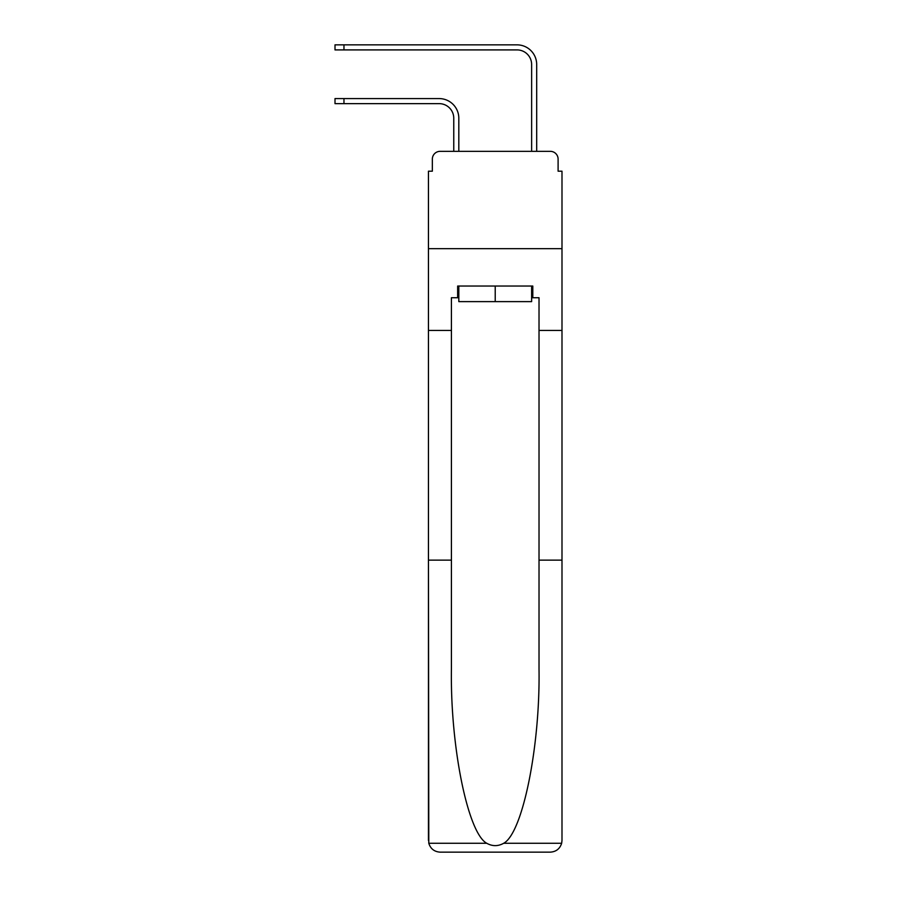 <?xml version="1.0" encoding="UTF-8"?>
<svg xmlns="http://www.w3.org/2000/svg" width="897" height="897" viewBox="0 0 897 897"><rect width="100%" height="100%" fill="white"/><g stroke="black" fill="none" stroke-linecap="round" stroke-linejoin="round"><path stroke-width="1.35" d="M432.343 159.117L432.343 171.192L432.343 159.117A7.781 7.781 0 0 1 440.124 151.335L453.759 151.335L453.759 118.236A14.599 14.599 0 0 0 439.16 103.637A14.599 14.599 0 0 1 453.759 118.236A14.599 14.599 0 0 0 439.16 103.637A14.599 14.599 0 0 1 453.759 118.236A14.599 14.599 0 0 0 439.16 103.637A14.599 14.599 0 0 1 453.759 118.236A14.599 14.599 0 0 0 439.16 103.637A14.599 14.599 0 0 1 453.759 118.236A14.599 14.599 0 0 0 439.16 103.637A14.599 14.599 0 0 1 453.759 118.236A14.599 14.599 0 0 0 439.16 103.637A14.599 14.599 0 0 1 453.759 118.236A14.599 14.599 0 0 0 439.16 103.637A14.599 14.599 0 0 1 453.759 118.236A14.599 14.599 0 0 0 439.16 103.637A14.599 14.599 0 0 1 453.759 118.236M531.629 297.726L532.796 297.726L532.796 286.042L457.649 286.042L457.649 297.726L451.415 297.726L451.415 669.05C450.216 746.416 467.786 833.1 486.746 843.27C492.386 846.409 498.037 846.409 503.699 843.27C522.659 833.1 540.229 746.416 539.019 669.05L539.019 560.143L561.993 560.143L561.993 840.467L561.993 171.192L558.102 171.192L558.102 159.117A7.781 7.781 0 0 0 550.31 151.335L440.124 151.335M451.415 330.432L428.452 330.432L428.452 248.671L561.993 248.671L428.452 248.671L428.452 171.192L432.343 171.192M458.816 151.335L458.816 118.236L458.816 151.335L458.816 118.236L458.816 151.335L458.816 118.236L458.816 151.335L458.816 118.236L458.816 151.335L458.816 118.236L458.816 151.335L458.816 118.236L458.816 151.335L458.816 118.236L458.816 151.335L458.816 118.236L458.816 151.335L464.848 151.335M525.586 151.335L531.629 151.335L531.629 64.517A14.599 14.599 0 0 0 517.02 49.907A14.599 14.599 0 0 1 531.629 64.517A14.599 14.599 0 0 0 517.02 49.907A14.599 14.599 0 0 1 531.629 64.517A14.599 14.599 0 0 0 517.02 49.907A14.599 14.599 0 0 1 531.629 64.517A14.599 14.599 0 0 0 517.02 49.907A14.599 14.599 0 0 1 531.629 64.517A14.599 14.599 0 0 0 517.02 49.907A14.599 14.599 0 0 1 531.629 64.517A14.599 14.599 0 0 0 517.02 49.907A14.599 14.599 0 0 1 531.629 64.517A14.599 14.599 0 0 0 517.02 49.907A14.599 14.599 0 0 1 531.629 64.517A14.599 14.599 0 0 0 517.02 49.907A14.599 14.599 0 0 1 531.629 64.517M536.686 151.335L536.686 64.517L536.686 151.335L536.686 64.517L536.686 151.335L536.686 64.517L536.686 151.335L536.686 64.517L536.686 151.335L536.686 64.517L536.686 151.335L536.686 64.517L536.686 151.335L536.686 64.517L536.686 151.335L536.686 64.517L536.686 151.335L550.31 151.335M558.102 171.192L558.102 159.117M451.415 560.143L428.452 560.143L428.788 843.27C430.56 848.797 434.339 851.758 440.124 852.15L550.31 852.15C556.106 851.758 559.885 848.797 561.657 843.27L561.993 840.467M520.72 852.15L550.31 852.15L520.72 852.15M428.452 840.467L428.452 330.432M532.796 297.726L539.019 297.726L539.019 330.432L561.993 330.432M539.019 560.143L539.019 330.432M457.649 297.726L458.816 297.726M458.816 286.042L458.816 301.616L531.629 301.616L531.629 286.042M495.222 286.042L495.222 301.616M335.007 98.58L343.966 98.58L343.966 103.637L335.007 103.637L335.007 98.58M343.966 103.637L439.16 103.637M458.816 118.236A19.667 19.667 0 0 0 439.16 98.58L343.966 98.58M335.007 44.85L343.966 44.85L343.966 49.907L335.007 49.907L335.007 44.85M536.686 64.517A19.667 19.667 0 0 0 517.02 44.85L343.966 44.85M343.966 49.907L517.02 49.907M428.788 843.27L486.746 843.27M503.699 843.27L561.657 843.27"/></g></svg>
